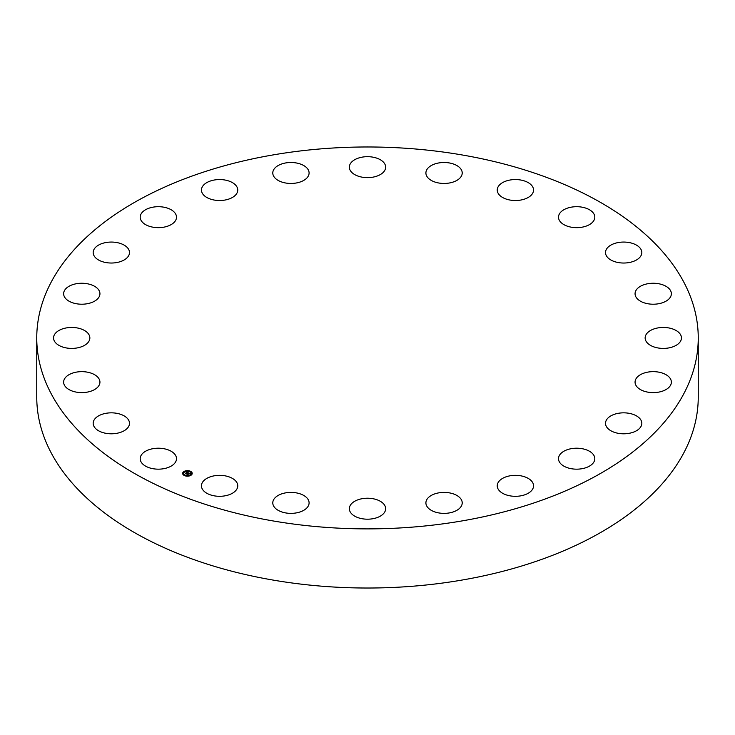 <?xml version="1.0" encoding="UTF-8"?>
<svg xmlns="http://www.w3.org/2000/svg" width="735" height="735" viewBox="0 0 735 735"><rect width="100%" height="100%" fill="white"/><g stroke="black" fill="none" stroke-linecap="round" stroke-linejoin="round"><path stroke-width="1.1" d="M175.766 455.737A18.155 10.483 180 0 1 176.501 458.686A18.155 10.483 180 0 1 160.928 469.059A18.155 10.483 180 0 1 140.927 461.635A18.155 10.483 180 0 1 140.192 458.686A18.155 10.483 180 0 1 155.765 448.313A18.155 10.483 180 0 1 175.766 455.737M698.25 337.935L698.25 397.065A330.75 190.953 180 0 1 460.615 580.301A330.75 190.953 180 0 1 36.75 397.065L36.75 337.935A330.75 190.953 180 0 1 274.385 154.699A330.75 190.953 180 0 1 698.25 337.935A330.75 190.953 180 0 1 460.615 521.161A330.75 190.953 180 0 1 36.75 337.935M605.511 252.794A18.155 10.483 180 0 1 605.511 252.546A18.155 10.483 180 0 1 623.445 242.063A18.155 10.483 180 0 1 641.811 252.298A18.155 10.483 180 0 1 641.82 252.546A18.155 10.483 180 0 1 623.877 263.029A18.155 10.483 180 0 1 605.511 252.794M99.427 384.607A18.155 10.483 180 0 1 79.628 392.536A18.155 10.483 180 0 1 63.633 382.136A18.155 10.483 180 0 1 64.147 379.655A18.155 10.483 180 0 1 83.946 371.726A18.155 10.483 180 0 1 99.942 382.136A18.155 10.483 180 0 1 99.427 384.607M635.573 291.262A18.155 10.483 180 0 1 655.372 283.324A18.155 10.483 180 0 1 671.367 293.734A18.155 10.483 180 0 1 670.853 296.205A18.155 10.483 180 0 1 651.054 304.143A18.155 10.483 180 0 1 635.058 293.734A18.155 10.483 180 0 1 635.573 291.262M87.64 342.96A18.155 10.483 180 0 1 67.216 348.087A18.155 10.483 180 0 1 53.554 337.935A18.155 10.483 180 0 1 55.777 332.909A18.155 10.483 180 0 1 76.201 327.773A18.155 10.483 180 0 1 89.863 337.935A18.155 10.483 180 0 1 87.64 342.96M647.36 332.909A18.155 10.483 180 0 1 667.784 327.773A18.155 10.483 180 0 1 681.446 337.935A18.155 10.483 180 0 1 679.223 342.96A18.155 10.483 180 0 1 658.799 348.087A18.155 10.483 180 0 1 645.137 337.935A18.155 10.483 180 0 1 647.36 332.909M94.925 300.964A18.155 10.483 180 0 1 75.034 303.463A18.155 10.483 180 0 1 63.633 293.734A18.155 10.483 180 0 1 68.649 286.494A18.155 10.483 180 0 1 88.54 284.004A18.155 10.483 180 0 1 99.942 293.734A18.155 10.483 180 0 1 94.925 300.964M640.075 374.896A18.155 10.483 180 0 1 659.966 372.397A18.155 10.483 180 0 1 671.367 382.136A18.155 10.483 180 0 1 666.351 389.366A18.155 10.483 180 0 1 646.46 391.865A18.155 10.483 180 0 1 635.058 382.136A18.155 10.483 180 0 1 640.075 374.896M120.779 261.495A18.155 10.483 180 0 1 102.45 261.688A18.155 10.483 180 0 1 93.18 252.546A18.155 10.483 180 0 1 101.889 243.597A18.155 10.483 180 0 1 120.228 243.404A18.155 10.483 180 0 1 129.489 252.546A18.155 10.483 180 0 1 120.779 261.495M614.221 414.365A18.155 10.483 180 0 1 632.55 414.182A18.155 10.483 180 0 1 641.82 423.314A18.155 10.483 180 0 1 633.111 432.272A18.155 10.483 180 0 1 614.772 432.456A18.155 10.483 180 0 1 605.511 423.314A18.155 10.483 180 0 1 614.221 414.365M163.455 227.234A18.155 10.483 180 0 1 140.192 217.174A18.155 10.483 180 0 1 153.229 207.123A18.155 10.483 180 0 1 176.501 217.174A18.155 10.483 180 0 1 163.455 227.234M571.545 448.626A18.155 10.483 180 0 1 594.808 458.686A18.155 10.483 180 0 1 581.771 468.746A18.155 10.483 180 0 1 558.499 458.686A18.155 10.483 180 0 1 571.545 448.626M220.031 200.517A18.155 10.483 180 0 1 201.445 190.034A18.155 10.483 180 0 1 219.177 179.56A18.155 10.483 180 0 1 237.763 190.034A18.155 10.483 180 0 1 220.031 200.517M514.969 475.343A18.155 10.483 180 0 1 533.555 485.826A18.155 10.483 180 0 1 515.823 496.309A18.155 10.483 180 0 1 497.237 485.826A18.155 10.483 180 0 1 514.969 475.343M286.659 183.162A18.155 10.483 180 0 1 272.786 172.973A18.155 10.483 180 0 1 295.231 162.793A18.155 10.483 180 0 1 309.095 172.973A18.155 10.483 180 0 1 286.659 183.162M448.341 492.698A18.155 10.483 180 0 1 462.214 502.887A18.155 10.483 180 0 1 439.769 513.076A18.155 10.483 180 0 1 425.905 502.887A18.155 10.483 180 0 1 448.341 492.698M358.799 176.354A18.155 10.483 180 0 1 349.346 167.157A18.155 10.483 180 0 1 376.201 157.961A18.155 10.483 180 0 1 385.654 167.157A18.155 10.483 180 0 1 358.799 176.354M376.201 499.506A18.155 10.483 180 0 1 385.654 508.703A18.155 10.483 180 0 1 358.799 517.909A18.155 10.483 180 0 1 349.346 508.703A18.155 10.483 180 0 1 376.201 499.506M431.528 180.562A18.155 10.483 180 0 1 425.905 172.973A18.155 10.483 180 0 1 436.912 163.345A18.155 10.483 180 0 1 456.591 165.393A18.155 10.483 180 0 1 462.214 172.973A18.155 10.483 180 0 1 451.198 182.611A18.155 10.483 180 0 1 431.528 180.562M303.472 495.298A18.155 10.483 180 0 1 309.095 502.887A18.155 10.483 180 0 1 298.088 512.525A18.155 10.483 180 0 1 278.409 510.467A18.155 10.483 180 0 1 272.786 502.887A18.155 10.483 180 0 1 283.802 493.249A18.155 10.483 180 0 1 303.472 495.298M499.892 195.492A18.155 10.483 180 0 1 497.237 190.034A18.155 10.483 180 0 1 510.494 179.946A18.155 10.483 180 0 1 530.9 184.586A18.155 10.483 180 0 1 533.555 190.034A18.155 10.483 180 0 1 520.297 200.131A18.155 10.483 180 0 1 499.892 195.492M235.108 480.368A18.155 10.483 180 0 1 237.763 485.826A18.155 10.483 180 0 1 224.506 495.914A18.155 10.483 180 0 1 204.1 491.283A18.155 10.483 180 0 1 201.445 485.826A18.155 10.483 180 0 1 214.703 475.738A18.155 10.483 180 0 1 235.108 480.368M559.234 220.123A18.155 10.483 180 0 1 558.499 217.174A18.155 10.483 180 0 1 574.072 206.801A18.155 10.483 180 0 1 594.073 214.225A18.155 10.483 180 0 1 594.808 217.174A18.155 10.483 180 0 1 579.235 227.556A18.155 10.483 180 0 1 559.234 220.123M129.489 423.075A18.155 10.483 180 0 1 129.489 423.314A18.155 10.483 180 0 1 111.555 433.797A18.155 10.483 180 0 1 93.189 423.562A18.155 10.483 180 0 1 93.18 423.314A18.155 10.483 180 0 1 111.123 412.84A18.155 10.483 180 0 1 129.489 423.075M183.64 471.732A4.777 2.756 180 0 1 188.969 470.804A4.777 2.756 180 0 1 192.212 473.413A4.777 2.756 180 0 1 191.229 475.095A4.777 2.756 180 0 1 185.9 476.032A4.777 2.756 180 0 1 182.657 473.413A4.777 2.756 180 0 1 183.64 471.732M192.212 473.533A4.777 2.756 0 0 0 190.328 471.457L189.749 471.457L190.264 471.594M189.933 471.3A4.777 2.756 0 0 0 187.14 470.896M186.644 471.071L187.168 470.97L186.589 470.97A4.777 2.756 0 0 0 183.961 471.751M183.759 471.888A4.777 2.756 0 0 0 183.64 471.971A4.777 2.756 0 0 0 182.657 473.533M183.676 473.533A3.767 2.177 0 0 0 183.667 473.652A3.767 2.177 0 0 0 184.797 475.205M184.926 475.766L184.54 475.37L185.119 475.37A3.767 2.177 0 0 0 187.71 475.821M188.243 475.775A3.767 2.177 0 0 0 190.42 474.975A3.767 2.177 0 0 0 190.54 474.883L190.898 475.315M190.65 474.782A3.767 2.177 0 0 0 191.201 473.652A3.767 2.177 0 0 0 191.192 473.533M191.44 473.193L191.899 473.23M182.969 473.873L183.428 473.873M190.42 474.736A3.767 2.177 180 0 1 186.221 475.471A3.767 2.177 180 0 1 183.667 473.413A3.767 2.177 180 0 1 184.448 472.091A3.767 2.177 180 0 1 188.647 471.355A3.767 2.177 180 0 1 191.201 473.413A3.767 2.177 180 0 1 190.42 474.736M188.307 472.761L187.37 472.486L186.028 473.698L185.266 473.368L187.012 472.329L186.304 471.888L188.307 472.761M187.655 472.706L186.12 473.873L185.275 473.496L186.065 473.799L187.673 472.724M188.454 472.825L190.181 473.588L188.904 473.156L188.656 474.13L186.8 474.02L188.454 472.825M188.941 473.294L188.454 473.662L188.941 473.248M189.262 473.818L188.684 474.194L189.262 473.818M188.583 473.974L187.71 474.571L186.754 474.149L187.655 474.507L188.564 473.928M188.518 473.055L187.875 473.423M187.783 473.606L187.269 474.231M186.92 472.403L185.698 473.561M191.899 473.193L191.385 473.092L191.899 473.432M188.224 475.968L187.701 475.857L188.224 475.968M183.814 471.815L184.329 471.916L183.814 471.815M182.969 473.634L183.484 473.735L182.969 473.634"/></g></svg>
